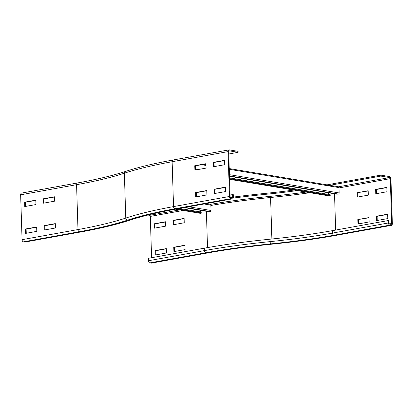 <?xml version="1.0" encoding="UTF-8"?>
<svg xmlns="http://www.w3.org/2000/svg" width="413" height="413" viewBox="0 0 413 413"><rect width="100%" height="100%" fill="white"/><g stroke="black" fill="none" stroke-linecap="round" stroke-linejoin="round"><path stroke-width="0.62" d="M206.789 190.527L206.928 194.921L195.741 196.944L195.602 192.551L206.789 190.527M206.794 190.754L196.258 192.659L196.387 196.825M195.602 192.551L196.258 192.659M214.244 189.18L225.431 187.156L225.57 191.544L214.383 193.568L214.244 189.18L214.899 189.288L215.028 193.454M225.436 187.378L214.899 189.288M55.44 227.997L44.253 230.02L44.114 225.632L55.301 223.609L55.44 227.997M55.306 223.831L44.769 225.741L44.898 229.902M44.769 225.741L44.114 225.632M36.798 231.368L25.611 233.397L25.472 229.003L36.659 226.98L36.798 231.368M36.664 227.207L26.127 229.112L26.256 233.278M26.127 229.112L25.472 229.003M205.948 163.703L206.082 168.096L194.9 170.12L194.76 165.732L205.948 163.703M205.953 163.93L195.411 165.84L195.545 170.001M194.76 165.732L195.411 165.84M213.402 162.355L224.589 160.332L224.724 164.72L213.542 166.744L213.402 162.355L214.053 162.464L214.187 166.63M224.595 160.559L214.053 162.464M228.714 151.721A0.991 0.64 -100.3 0 1 229.189 150.853A0.991 0.64 -100.3 0 1 229.334 150.853L238.131 152.314L238.1 151.344L229.303 149.878A1.982 1.275 79.7 0 0 229.014 149.878A1.982 1.275 79.7 0 0 228.064 151.607L229.473 196.48A1.982 1.275 79.7 0 0 230.836 198.648L232.142 198.865A1.982 1.275 79.7 0 0 232.431 198.865A1.982 1.275 79.7 0 0 233.381 197.13L233.304 194.693L232.653 194.585L232.731 197.022A0.991 0.64 -100.3 0 1 232.256 197.889A0.991 0.64 -100.3 0 1 232.111 197.889L230.805 197.672A0.991 0.64 -100.3 0 1 230.124 196.588L228.714 151.721M230.077 195.05L232.653 194.585M228.787 154.008L238.131 152.314M54.593 201.172L43.411 203.196L43.272 198.808L54.459 196.784L54.593 201.172M54.464 197.006L43.923 198.916L44.057 203.082M43.923 198.916L43.272 198.808M35.957 204.549L24.77 206.572L24.63 202.179L35.817 200.155L35.957 204.549M35.823 200.382L25.281 202.287L25.415 206.454M25.281 202.287L24.63 202.179M80.943 231.941C100.478 228.399 116.765 224.486 129.821 220.196A1.982 1.688 71.8 0 1 129.259 220.263A233.056 40.102 178.2 0 1 80.654 231.941A1.982 1.275 79.7 0 0 80.943 231.941L25.017 242.059A1.982 1.275 -100.3 0 1 24.728 242.064L23.422 241.848A1.982 1.275 -100.3 0 1 22.059 239.679L20.65 194.807A1.982 1.275 -100.3 0 1 21.6 193.077L77.525 182.954A1.982 1.275 79.7 0 0 76.575 184.688A229.091 39.421 178.2 0 0 124.354 173.207L125.769 218.079A1.982 1.688 71.8 0 0 127.545 220.144A227.109 39.08 -1.8 0 1 174.911 208.766L230.836 198.648M376.61 220.599L376.47 216.211L387.657 214.187L387.792 218.575L376.61 220.599M387.662 214.414L377.121 216.319L377.255 220.485M377.121 216.319L376.47 216.211M369.15 221.951L357.968 223.975L357.828 219.587L369.015 217.563L369.15 221.951M369.021 217.785L357.828 219.587M358.479 219.695L358.613 223.856M185.091 249.602L173.904 251.625L173.765 247.237L184.952 245.214L185.091 249.602M184.957 245.436L174.415 247.346L174.549 251.507M174.415 247.346L173.765 247.237M166.449 252.973L155.262 254.997L155.123 250.608L166.31 248.585L166.449 252.973M166.315 248.812L155.773 250.717L155.907 254.883M155.773 250.717L155.123 250.608M375.768 193.78L375.629 189.386L386.811 187.363L386.95 191.751L375.768 193.78M386.821 187.59L376.279 189.495L376.408 193.661M376.279 189.495L375.629 189.386M368.308 195.127L357.126 197.151L356.987 192.763L368.169 190.739L368.308 195.127M368.179 190.961L356.987 192.763M357.637 192.871L357.766 197.032M391.7 223.51A0.991 0.64 -100.3 0 1 391.225 224.378A0.991 0.64 -100.3 0 1 391.08 224.378L389.774 224.161A0.991 0.64 -100.3 0 1 389.092 223.077L389.015 220.64L388.365 220.532L388.442 222.968A1.982 1.275 79.7 0 0 389.805 225.137L391.106 225.353A1.982 1.275 79.7 0 0 391.4 225.353A1.982 1.275 79.7 0 0 392.35 223.619L390.941 178.752A1.982 1.275 79.7 0 0 389.578 176.583L380.781 175.117L380.812 176.093L389.609 177.559A0.991 0.64 -100.3 0 1 390.29 178.643L391.7 223.51L389.402 223.929M327.685 185.705L380.812 176.093M327.008 184.848L380.781 175.117M151.122 263.122L207.047 253.004A1.982 1.275 -100.3 0 0 207.336 253.004L151.411 263.122A1.982 1.275 -100.3 0 1 151.122 263.122L149.816 262.905L205.741 252.787A1.982 1.275 -100.3 0 1 204.378 250.619L204.301 248.177A235.038 40.443 -1.8 0 1 270.035 239.189A223.149 38.399 178.2 0 0 332.439 230.65L388.365 220.532M233.381 197.089A244.45 42.064 -1.8 0 1 265.079 193.413A213.738 36.778 178.2 0 0 293.932 190.052M233.237 198.085A244.45 42.064 -1.8 0 1 265.11 194.389A213.738 36.778 178.2 0 0 297.174 190.594M184.244 222.777L173.062 224.801L172.923 220.413L184.11 218.389L184.244 222.777M184.115 218.611L173.574 220.521L173.703 224.682M173.574 220.521L172.923 220.413M165.603 226.148L154.421 228.172L154.281 223.784L165.468 221.76L165.603 226.148M165.474 221.987L154.932 223.892L155.061 228.059M154.932 223.892L154.281 223.784M149.816 262.905A1.982 1.275 -100.3 0 1 148.453 260.737L148.375 258.301L204.301 248.177M151.597 257.717L150.301 216.412A0.991 0.64 79.7 0 0 149.62 215.328L147.895 215.044M175.411 209.184L200.408 213.345A0.991 0.738 -80.5 0 0 200.661 213.33L202.086 212.922L202.019 212.199L179.485 208.446M200.315 210.294L200.367 211.926M202.086 212.922L177.44 208.813M184.152 207.6L208.797 211.709L210.232 211.601A0.991 0.738 -80.5 0 0 211.007 210.48L210.842 205.116A0.991 0.738 -80.5 0 0 210.258 204.275L206.232 203.604M229.582 179.33L328.547 195.819A0.991 0.738 -80.5 0 0 328.8 195.803L330.224 195.39L330.157 194.673L229.54 177.905M328.454 192.763L328.505 194.394M330.224 195.39L229.561 178.617M229.489 176.274L336.936 194.177L338.371 194.069A0.991 0.738 -80.5 0 0 339.145 192.954L338.98 187.59A0.991 0.738 -80.5 0 0 338.397 186.748L229.246 168.556M229.055 150.9L229.334 150.853M230.433 197.44L232.731 197.022M129.259 220.263A225.131 38.739 -1.8 0 1 176.217 208.983A1.982 1.275 79.7 0 0 176.506 208.983L232.431 198.865M176.217 208.983L232.142 198.865M77.525 182.954C96.761 179.464 112.739 175.628 125.454 171.447C138.174 167.265 154.054 163.45 173.088 159.996A1.982 1.275 79.7 0 0 172.138 161.731L173.548 206.598A1.982 1.275 79.7 0 0 174.911 208.766M20.65 194.807L76.575 184.688L77.985 229.556A229.091 39.421 178.2 0 0 125.769 218.079A229.091 39.421 -1.8 0 1 173.548 206.598L229.473 196.48M125.454 171.447A1.982 1.688 71.8 0 0 124.354 173.207A229.091 39.421 -1.8 0 1 172.138 161.731L228.064 151.607M22.059 239.679L77.985 229.556A1.982 1.275 79.7 0 0 79.348 231.724A231.073 39.762 178.2 0 0 127.545 220.144M80.654 231.941L24.728 242.064M79.348 231.724L23.422 241.848M334.52 193.774L335.661 230.067M338.99 187.925L390.29 178.643M338.552 186.795L389.609 177.559M207.047 253.004A231.073 39.762 -1.8 0 1 271.666 244.16A227.109 39.08 178.2 0 0 335.18 235.472A1.982 1.275 79.7 0 0 335.475 235.472L391.4 225.353M335.18 235.472L391.106 225.353M332.439 230.65L332.517 233.087A1.982 1.275 79.7 0 0 333.88 235.255L389.805 225.137M270.035 239.189L270.107 241.626A223.149 38.399 178.2 0 0 332.517 233.087L388.442 222.968M210.444 204.342A231.073 39.762 -1.8 0 1 270.164 196.366A0.991 0.367 -95.8 0 1 270.572 197.491A228.1 39.25 178.2 0 0 309.91 192.716M210.852 205.473A230.082 39.591 -1.8 0 1 270.572 197.491L271.878 238.998M270.164 196.366A227.109 39.08 178.2 0 0 306.079 192.076M265.079 193.413L265.11 194.389M271.666 244.16A1.982 0.728 84.2 0 0 271.806 244.181C295.187 241.822 316.41 238.915 335.475 235.472M148.453 260.737L204.378 250.619A235.038 40.443 -1.8 0 1 270.107 241.626A1.982 0.728 84.2 0 0 270.918 243.871A225.131 38.739 178.2 0 0 333.88 235.255M206.381 211.306L207.522 247.604M205.741 252.787A233.056 40.102 -1.8 0 1 270.918 243.871M183.135 210.47L150.301 216.412M179.665 209.892L149.62 215.328M175.577 209.154L200.661 213.33M204.089 203.991L210.842 205.116M188.736 206.768L211.007 210.48M185.148 207.419L210.232 211.601M229.582 179.273L328.8 195.803M201.663 164.704L205.999 165.427M229.267 169.304L338.98 187.59M195.514 169.02L198.359 169.495M229.437 174.673L339.145 192.954M229.473 175.928L338.371 194.069M173.088 159.996L229.014 149.878M129.821 220.196C142.201 216.123 157.766 212.385 176.506 208.983M207.336 253.004C226.618 249.519 248.11 246.576 271.806 244.181M215.854 166.325L214.166 166.047M205.979 164.679L203.805 164.317"/></g></svg>
